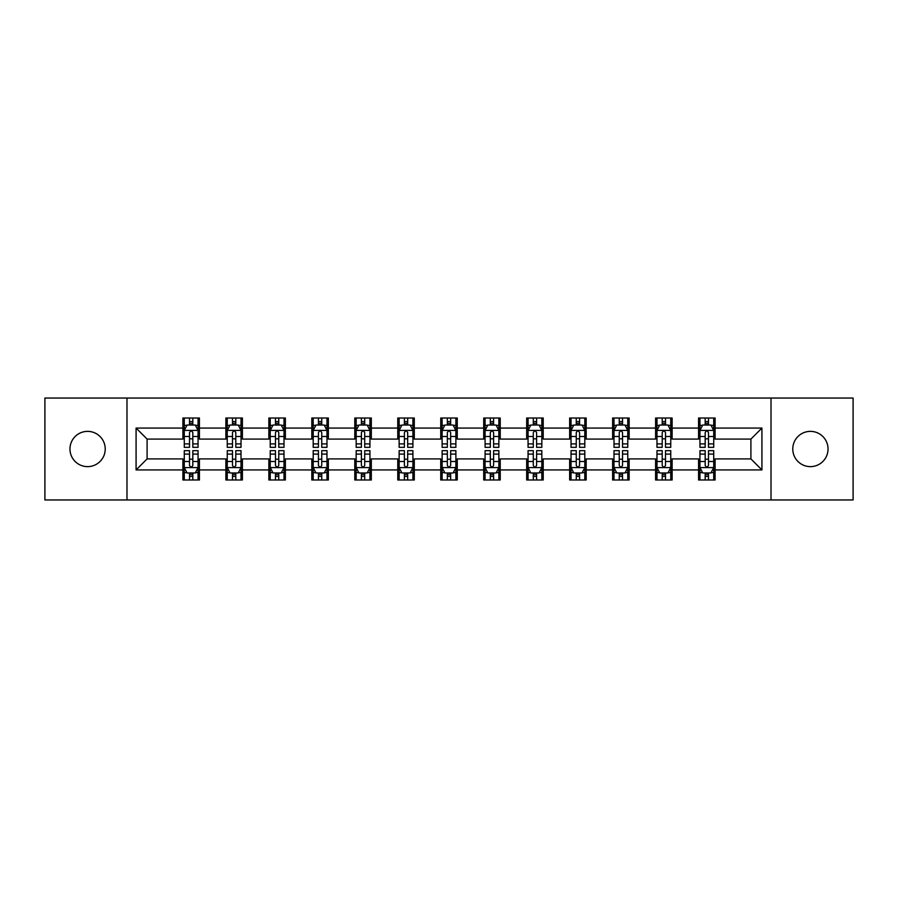 <?xml version="1.0" encoding="UTF-8"?>
<svg xmlns="http://www.w3.org/2000/svg" width="898" height="898" viewBox="0 0 898 898"><rect width="100%" height="100%" fill="white"/><g stroke="black" fill="none" stroke-linecap="round" stroke-linejoin="round"><path stroke-width="1.35" d="M810.4 431.366A17.634 17.634 0 0 0 792.777 449A17.634 17.634 0 0 0 810.4 466.634A17.634 17.634 0 0 0 828.035 449A17.634 17.634 0 0 0 810.4 431.366M87.6 431.366A17.634 17.634 0 0 0 69.965 449A17.634 17.634 0 0 0 87.6 466.634A17.634 17.634 0 0 0 105.223 449A17.634 17.634 0 0 0 87.6 431.366M771.012 499.962L853.1 499.962L853.1 398.039L771.012 398.039L771.012 499.962L126.988 499.962L126.988 398.039L44.9 398.039L44.9 499.962L126.988 499.962M771.012 398.039L126.988 398.039M715.1 428.065L715.1 418.008L698.565 418.008L698.565 428.065L672.119 428.065L672.119 418.008L655.596 418.008L655.596 428.065L629.15 428.065L629.15 418.008L612.627 418.008L612.627 428.065L586.181 428.065L586.181 418.008L569.646 418.008L569.646 428.065L543.211 428.065L543.211 418.008L526.677 418.008L526.677 428.065L500.231 428.065L500.231 418.008L483.708 418.008L483.708 428.065L457.262 428.065L457.262 418.008L440.738 418.008L440.738 428.065L414.292 428.065L414.292 418.008L397.769 418.008L397.769 428.065L371.323 428.065L371.323 418.008L354.789 418.008L354.789 428.065L328.354 428.065L328.354 418.008L311.819 418.008L311.819 428.065L285.373 428.065L285.373 418.008L268.85 418.008L268.85 428.065L242.404 428.065L242.404 418.008L225.881 418.008L225.881 428.065L199.435 428.065L199.435 418.008L182.9 418.008L182.9 428.065L136.081 428.065L136.081 469.935L147.092 458.912L182.9 458.912L182.9 479.992L199.435 479.992L199.435 458.912L225.881 458.912L225.881 479.992L242.404 479.992L242.404 458.912L268.85 458.912L268.85 479.992L285.373 479.992L285.373 458.912L311.819 458.912L311.819 479.992L328.354 479.992L328.354 458.912L354.789 458.912L354.789 479.992L371.323 479.992L371.323 458.912L397.769 458.912L397.769 479.992L414.292 479.992L414.292 458.912L440.738 458.912L440.738 479.992L457.262 479.992L457.262 458.912L483.708 458.912L483.708 479.992L500.231 479.992L500.231 458.912L526.677 458.912L526.677 479.992L543.211 479.992L543.211 458.912L569.646 458.912L569.646 479.992L586.181 479.992L586.181 458.912L612.627 458.912L612.627 479.992L629.15 479.992L629.15 458.912L655.596 458.912L655.596 479.992L672.119 479.992L672.119 458.912L698.565 458.912L698.565 479.992L715.1 479.992L715.1 458.912L750.908 458.912L750.908 439.088L715.1 439.088L715.1 428.065L761.919 428.065L761.919 469.935L715.1 469.935M698.565 469.935L672.119 469.935M655.596 469.935L629.15 469.935M612.627 469.935L586.181 469.935M569.646 469.935L543.211 469.935M526.677 469.935L500.231 469.935M483.708 469.935L457.262 469.935M440.738 469.935L414.292 469.935M397.769 469.935L371.323 469.935M354.789 469.935L328.354 469.935M311.819 469.935L285.373 469.935M268.85 469.935L242.404 469.935M225.881 469.935L199.435 469.935M182.9 469.935L136.081 469.935M698.565 428.065L698.565 439.088L672.119 439.088L672.119 428.065M655.596 428.065L655.596 439.088L629.15 439.088L629.15 428.065M612.627 428.065L612.627 439.088L586.181 439.088L586.181 428.065M569.646 428.065L569.646 439.088L543.211 439.088L543.211 428.065M526.677 428.065L526.677 439.088L500.231 439.088L500.231 428.065M483.708 428.065L483.708 439.088L457.262 439.088L457.262 428.065M440.738 428.065L440.738 439.088L414.292 439.088L414.292 428.065M397.769 428.065L397.769 439.088L371.323 439.088L371.323 428.065M354.789 428.065L354.789 439.088L328.354 439.088L328.354 428.065M311.819 428.065L311.819 439.088L285.373 439.088L285.373 428.065M268.85 428.065L268.85 439.088L242.404 439.088L242.404 428.065M225.881 428.065L225.881 439.088L199.435 439.088L199.435 428.065M182.9 428.065L182.9 439.088L147.092 439.088L136.081 428.065M147.092 439.088L147.092 458.912M761.919 469.935L750.908 458.912M750.908 439.088L761.919 428.065M182.9 424.9L184.281 424.9M189.512 424.9L192.823 424.9M198.054 424.9L199.435 424.9M182.9 438.808L184.281 438.808M189.512 438.808L192.823 438.808M198.054 438.808L199.435 438.808M182.9 459.192L184.281 459.192M189.512 459.192L192.823 459.192M198.054 459.192L199.435 459.192M182.9 473.1L184.281 473.1M189.512 473.1L192.823 473.1M198.054 473.1L199.435 473.1M225.881 459.192L227.25 459.192M232.492 459.192L235.792 459.192M241.023 459.192L242.404 459.192M225.881 473.1L227.25 473.1M232.492 473.1L235.792 473.1M241.023 473.1L242.404 473.1M225.881 424.9L227.25 424.9M232.492 424.9L235.792 424.9M241.023 424.9L242.404 424.9M225.881 438.808L227.25 438.808M232.492 438.808L235.792 438.808M241.023 438.808L242.404 438.808M268.85 459.192L270.231 459.192M275.462 459.192L278.762 459.192M284.004 459.192L285.373 459.192M268.85 473.1L270.231 473.1M275.462 473.1L278.762 473.1M284.004 473.1L285.373 473.1M268.85 424.9L270.231 424.9M275.462 424.9L278.762 424.9M284.004 424.9L285.373 424.9M268.85 438.808L270.231 438.808M275.462 438.808L278.762 438.808M284.004 438.808L285.373 438.808M311.819 459.192L313.2 459.192M318.431 459.192L321.742 459.192M326.973 459.192L328.354 459.192M311.819 473.1L313.2 473.1M318.431 473.1L321.742 473.1M326.973 473.1L328.354 473.1M311.819 424.9L313.2 424.9M318.431 424.9L321.742 424.9M326.973 424.9L328.354 424.9M311.819 438.808L313.2 438.808M318.431 438.808L321.742 438.808M326.973 438.808L328.354 438.808M354.789 459.192L356.169 459.192M361.4 459.192L364.711 459.192M369.942 459.192L371.323 459.192M354.789 473.1L356.169 473.1M361.4 473.1L364.711 473.1M369.942 473.1L371.323 473.1M354.789 424.9L356.169 424.9M361.4 424.9L364.711 424.9M369.942 424.9L371.323 424.9M354.789 438.808L356.169 438.808M361.4 438.808L364.711 438.808M369.942 438.808L371.323 438.808M397.769 459.192L399.139 459.192M404.381 459.192L407.681 459.192M412.912 459.192L414.292 459.192M397.769 473.1L399.139 473.1M404.381 473.1L407.681 473.1M412.912 473.1L414.292 473.1M397.769 424.9L399.139 424.9M404.381 424.9L407.681 424.9M412.912 424.9L414.292 424.9M397.769 438.808L399.139 438.808M404.381 438.808L407.681 438.808M412.912 438.808L414.292 438.808M440.738 459.192L442.119 459.192M447.35 459.192L450.65 459.192M455.881 459.192L457.262 459.192M440.738 473.1L442.119 473.1M447.35 473.1L450.65 473.1M455.881 473.1L457.262 473.1M440.738 424.9L442.119 424.9M447.35 424.9L450.65 424.9M455.881 424.9L457.262 424.9M440.738 438.808L442.119 438.808M447.35 438.808L450.65 438.808M455.881 438.808L457.262 438.808M483.708 459.192L485.088 459.192M490.319 459.192L493.619 459.192M498.861 459.192L500.231 459.192M483.708 473.1L485.088 473.1M490.319 473.1L493.619 473.1M498.861 473.1L500.231 473.1M483.708 424.9L485.088 424.9M490.319 424.9L493.619 424.9M498.861 424.9L500.231 424.9M483.708 438.808L485.088 438.808M490.319 438.808L493.619 438.808M498.861 438.808L500.231 438.808M526.677 459.192L528.058 459.192M533.289 459.192L536.6 459.192M541.831 459.192L543.211 459.192M526.677 473.1L528.058 473.1M533.289 473.1L536.6 473.1M541.831 473.1L543.211 473.1M526.677 424.9L528.058 424.9M533.289 424.9L536.6 424.9M541.831 424.9L543.211 424.9M526.677 438.808L528.058 438.808M533.289 438.808L536.6 438.808M541.831 438.808L543.211 438.808M569.646 459.192L571.027 459.192M576.258 459.192L579.569 459.192M584.8 459.192L586.181 459.192M569.646 473.1L571.027 473.1M576.258 473.1L579.569 473.1M584.8 473.1L586.181 473.1M569.646 424.9L571.027 424.9M576.258 424.9L579.569 424.9M584.8 424.9L586.181 424.9M569.646 438.808L571.027 438.808M576.258 438.808L579.569 438.808M584.8 438.808L586.181 438.808M612.627 459.192L613.996 459.192M619.238 459.192L622.538 459.192M627.769 459.192L629.15 459.192M612.627 473.1L613.996 473.1M619.238 473.1L622.538 473.1M627.769 473.1L629.15 473.1M612.627 424.9L613.996 424.9M619.238 424.9L622.538 424.9M627.769 424.9L629.15 424.9M612.627 438.808L613.996 438.808M619.238 438.808L622.538 438.808M627.769 438.808L629.15 438.808M655.596 459.192L656.977 459.192M662.208 459.192L665.508 459.192M670.75 459.192L672.119 459.192M655.596 473.1L656.977 473.1M662.208 473.1L665.508 473.1M670.75 473.1L672.119 473.1M655.596 424.9L656.977 424.9M662.208 424.9L665.508 424.9M670.75 424.9L672.119 424.9M655.596 438.808L656.977 438.808M662.208 438.808L665.508 438.808M670.75 438.808L672.119 438.808M698.565 459.192L699.946 459.192M705.177 459.192L708.488 459.192M713.719 459.192L715.1 459.192M698.565 473.1L699.946 473.1M705.177 473.1L708.488 473.1M713.719 473.1L715.1 473.1M698.565 424.9L699.946 424.9M705.177 424.9L708.488 424.9M713.719 424.9L715.1 424.9M698.565 438.808L699.946 438.808M705.177 438.808L708.488 438.808M713.719 438.808L715.1 438.808M192.823 421.589L189.512 421.589M198.054 443.893L192.823 443.893L192.823 447.35L198.054 447.35L198.054 430.546L195.304 425.035L187.042 425.035L184.281 430.546L184.281 447.35L189.512 447.35L189.512 443.893L184.281 443.893M184.281 430.546L184.281 418.008M198.054 430.546L198.054 418.008M189.512 425.035L189.512 418.008M192.823 418.008L192.823 425.035M192.823 443.893L192.823 432.611C191.723 430.49 190.623 430.49 189.512 432.611L189.512 443.893M189.512 476.411L192.823 476.411M184.281 454.107L189.512 454.107L189.512 450.65L184.281 450.65L184.281 467.454L187.042 472.965L195.304 472.965L198.054 467.454L198.054 450.65L192.823 450.65L192.823 454.107L198.054 454.107M198.054 467.454L198.054 479.992M184.281 467.454L184.281 479.992M192.823 472.965L192.823 479.992M189.512 479.992L189.512 472.965M189.512 454.107L189.512 465.389C190.612 467.51 191.723 467.51 192.823 465.389L192.823 454.107M235.792 421.589L232.492 421.589M241.023 443.893L235.792 443.893L235.792 447.35L241.023 447.35L241.023 430.546L238.273 425.035L230.011 425.035L227.25 430.546L227.25 447.35L232.492 447.35L232.492 443.893L227.25 443.893M227.25 430.546L227.25 418.008M241.023 430.546L241.023 418.008M232.492 425.035L232.492 418.008M235.792 418.008L235.792 425.035M235.792 443.893L235.792 432.611C234.692 430.49 233.592 430.49 232.492 432.611L232.492 443.893M278.762 421.589L275.462 421.589M284.004 443.893L278.762 443.893L278.762 447.35L284.004 447.35L284.004 430.546L281.242 425.035L272.981 425.035L270.231 430.546L270.231 447.35L275.462 447.35L275.462 443.893L270.231 443.893M270.231 430.546L270.231 418.008M284.004 430.546L284.004 418.008M275.462 425.035L275.462 418.008M278.762 418.008L278.762 425.035M278.762 443.893L278.762 432.611C277.662 430.49 276.562 430.49 275.462 432.611L275.462 443.893M232.492 476.411L235.792 476.411M227.25 454.107L232.492 454.107L232.492 450.65L227.25 450.65L227.25 467.454L230.011 472.965L238.273 472.965L241.023 467.454L241.023 450.65L235.792 450.65L235.792 454.107L241.023 454.107M241.023 467.454L241.023 479.992M227.25 467.454L227.25 479.992M235.792 472.965L235.792 479.992M232.492 479.992L232.492 472.965M232.492 454.107L232.492 465.389C233.592 467.51 234.692 467.51 235.792 465.389L235.792 454.107M275.462 476.411L278.762 476.411M270.231 454.107L275.462 454.107L275.462 450.65L270.231 450.65L270.231 467.454L272.981 472.965L281.242 472.965L284.004 467.454L284.004 450.65L278.762 450.65L278.762 454.107L284.004 454.107M284.004 467.454L284.004 479.992M270.231 467.454L270.231 479.992M278.762 472.965L278.762 479.992M275.462 479.992L275.462 472.965M275.462 454.107L275.462 465.389C276.562 467.51 277.662 467.51 278.762 465.389L278.762 454.107M321.742 421.589L318.431 421.589M326.973 443.893L321.742 443.893L321.742 447.35L326.973 447.35L326.973 430.546L324.212 425.035L315.95 425.035L313.2 430.546L313.2 447.35L318.431 447.35L318.431 443.893L313.2 443.893M313.2 430.546L313.2 418.008M326.973 430.546L326.973 418.008M318.431 425.035L318.431 418.008M321.742 418.008L321.742 425.035M321.742 443.893L321.742 432.611C320.642 430.49 319.531 430.49 318.431 432.611L318.431 443.893M364.711 421.589L361.4 421.589M369.942 443.893L364.711 443.893L364.711 447.35L369.942 447.35L369.942 430.546L367.192 425.035L358.919 425.035L356.169 430.546L356.169 447.35L361.4 447.35L361.4 443.893L356.169 443.893M356.169 430.546L356.169 418.008M369.942 430.546L369.942 418.008M361.4 425.035L361.4 418.008M364.711 418.008L364.711 425.035M364.711 443.893L364.711 432.611C363.611 430.49 362.511 430.49 361.4 432.611L361.4 443.893M407.681 421.589L404.381 421.589M412.912 443.893L407.681 443.893L407.681 447.35L412.912 447.35L412.912 430.546L410.161 425.035L401.9 425.035L399.139 430.546L399.139 447.35L404.381 447.35L404.381 443.893L399.139 443.893M399.139 430.546L399.139 418.008M412.912 430.546L412.912 418.008M404.381 425.035L404.381 418.008M407.681 418.008L407.681 425.035M407.681 443.893L407.681 432.611C406.581 430.49 405.481 430.49 404.381 432.611L404.381 443.893M318.431 476.411L321.742 476.411M313.2 454.107L318.431 454.107L318.431 450.65L313.2 450.65L313.2 467.454L315.95 472.965L324.212 472.965L326.973 467.454L326.973 450.65L321.742 450.65L321.742 454.107L326.973 454.107M326.973 467.454L326.973 479.992M313.2 467.454L313.2 479.992M321.742 472.965L321.742 479.992M318.431 479.992L318.431 472.965M318.431 454.107L318.431 465.389C319.531 467.51 320.631 467.51 321.742 465.389L321.742 454.107M361.4 476.411L364.711 476.411M356.169 454.107L361.4 454.107L361.4 450.65L356.169 450.65L356.169 467.454L358.919 472.965L367.192 472.965L369.942 467.454L369.942 450.65L364.711 450.65L364.711 454.107L369.942 454.107M369.942 467.454L369.942 479.992M356.169 467.454L356.169 479.992M364.711 472.965L364.711 479.992M361.4 479.992L361.4 472.965M361.4 454.107L361.4 465.389C362.5 467.51 363.611 467.51 364.711 465.389L364.711 454.107M404.381 476.411L407.681 476.411M399.139 454.107L404.381 454.107L404.381 450.65L399.139 450.65L399.139 467.454L401.9 472.965L410.161 472.965L412.912 467.454L412.912 450.65L407.681 450.65L407.681 454.107L412.912 454.107M412.912 467.454L412.912 479.992M399.139 467.454L399.139 479.992M407.681 472.965L407.681 479.992M404.381 479.992L404.381 472.965M404.381 454.107L404.381 465.389C405.481 467.51 406.581 467.51 407.681 465.389L407.681 454.107M450.65 421.589L447.35 421.589M455.881 443.893L450.65 443.893L450.65 447.35L455.881 447.35L455.881 430.546L453.131 425.035L444.869 425.035L442.119 430.546L442.119 447.35L447.35 447.35L447.35 443.893L442.119 443.893M442.119 430.546L442.119 418.008M455.881 430.546L455.881 418.008M447.35 425.035L447.35 418.008M450.65 418.008L450.65 425.035M450.65 443.893L450.65 432.611C449.55 430.49 448.45 430.49 447.35 432.611L447.35 443.893M447.35 476.411L450.65 476.411M442.119 454.107L447.35 454.107L447.35 450.65L442.119 450.65L442.119 467.454L444.869 472.965L453.131 472.965L455.881 467.454L455.881 450.65L450.65 450.65L450.65 454.107L455.881 454.107M455.881 467.454L455.881 479.992M442.119 467.454L442.119 479.992M450.65 472.965L450.65 479.992M447.35 479.992L447.35 472.965M447.35 454.107L447.35 465.389C448.45 467.51 449.55 467.51 450.65 465.389L450.65 454.107M493.619 421.589L490.319 421.589M498.861 443.893L493.619 443.893L493.619 447.35L498.861 447.35L498.861 430.546L496.1 425.035L487.839 425.035L485.088 430.546L485.088 447.35L490.319 447.35L490.319 443.893L485.088 443.893M485.088 430.546L485.088 418.008M498.861 430.546L498.861 418.008M490.319 425.035L490.319 418.008M493.619 418.008L493.619 425.035M493.619 443.893L493.619 432.611C492.519 430.49 491.419 430.49 490.319 432.611L490.319 443.893M490.319 476.411L493.619 476.411M485.088 454.107L490.319 454.107L490.319 450.65L485.088 450.65L485.088 467.454L487.839 472.965L496.1 472.965L498.861 467.454L498.861 450.65L493.619 450.65L493.619 454.107L498.861 454.107M498.861 467.454L498.861 479.992M485.088 467.454L485.088 479.992M493.619 472.965L493.619 479.992M490.319 479.992L490.319 472.965M490.319 454.107L490.319 465.389C491.419 467.51 492.519 467.51 493.619 465.389L493.619 454.107M536.6 421.589L533.289 421.589M541.831 443.893L536.6 443.893L536.6 447.35L541.831 447.35L541.831 430.546L539.081 425.035L530.808 425.035L528.058 430.546L528.058 447.35L533.289 447.35L533.289 443.893L528.058 443.893M528.058 430.546L528.058 418.008M541.831 430.546L541.831 418.008M533.289 425.035L533.289 418.008M536.6 418.008L536.6 425.035M536.6 443.893L536.6 432.611C535.5 430.49 534.389 430.49 533.289 432.611L533.289 443.893M533.289 476.411L536.6 476.411M528.058 454.107L533.289 454.107L533.289 450.65L528.058 450.65L528.058 467.454L530.808 472.965L539.081 472.965L541.831 467.454L541.831 450.65L536.6 450.65L536.6 454.107L541.831 454.107M541.831 467.454L541.831 479.992M528.058 467.454L528.058 479.992M536.6 472.965L536.6 479.992M533.289 479.992L533.289 472.965M533.289 454.107L533.289 465.389C534.389 467.51 535.489 467.51 536.6 465.389L536.6 454.107M579.569 421.589L576.258 421.589M584.8 443.893L579.569 443.893L579.569 447.35L584.8 447.35L584.8 430.546L582.05 425.035L573.788 425.035L571.027 430.546L571.027 447.35L576.258 447.35L576.258 443.893L571.027 443.893M571.027 430.546L571.027 418.008M584.8 430.546L584.8 418.008M576.258 425.035L576.258 418.008M579.569 418.008L579.569 425.035M579.569 443.893L579.569 432.611C578.469 430.49 577.369 430.49 576.258 432.611L576.258 443.893M576.258 476.411L579.569 476.411M571.027 454.107L576.258 454.107L576.258 450.65L571.027 450.65L571.027 467.454L573.788 472.965L582.05 472.965L584.8 467.454L584.8 450.65L579.569 450.65L579.569 454.107L584.8 454.107M584.8 467.454L584.8 479.992M571.027 467.454L571.027 479.992M579.569 472.965L579.569 479.992M576.258 479.992L576.258 472.965M576.258 454.107L576.258 465.389C577.358 467.51 578.469 467.51 579.569 465.389L579.569 454.107M622.538 421.589L619.238 421.589M627.769 443.893L622.538 443.893L622.538 447.35L627.769 447.35L627.769 430.546L625.019 425.035L616.758 425.035L613.996 430.546L613.996 447.35L619.238 447.35L619.238 443.893L613.996 443.893M613.996 430.546L613.996 418.008M627.769 430.546L627.769 418.008M619.238 425.035L619.238 418.008M622.538 418.008L622.538 425.035M622.538 443.893L622.538 432.611C621.438 430.49 620.338 430.49 619.238 432.611L619.238 443.893M619.238 476.411L622.538 476.411M613.996 454.107L619.238 454.107L619.238 450.65L613.996 450.65L613.996 467.454L616.758 472.965L625.019 472.965L627.769 467.454L627.769 450.65L622.538 450.65L622.538 454.107L627.769 454.107M627.769 467.454L627.769 479.992M613.996 467.454L613.996 479.992M622.538 472.965L622.538 479.992M619.238 479.992L619.238 472.965M619.238 454.107L619.238 465.389C620.338 467.51 621.438 467.51 622.538 465.389L622.538 454.107M665.508 421.589L662.208 421.589M670.75 443.893L665.508 443.893L665.508 447.35L670.75 447.35L670.75 430.546L667.989 425.035L659.727 425.035L656.977 430.546L656.977 447.35L662.208 447.35L662.208 443.893L656.977 443.893M656.977 430.546L656.977 418.008M670.75 430.546L670.75 418.008M662.208 425.035L662.208 418.008M665.508 418.008L665.508 425.035M665.508 443.893L665.508 432.611C664.408 430.49 663.308 430.49 662.208 432.611L662.208 443.893M662.208 476.411L665.508 476.411M656.977 454.107L662.208 454.107L662.208 450.65L656.977 450.65L656.977 467.454L659.727 472.965L667.989 472.965L670.75 467.454L670.75 450.65L665.508 450.65L665.508 454.107L670.75 454.107M670.75 467.454L670.75 479.992M656.977 467.454L656.977 479.992M665.508 472.965L665.508 479.992M662.208 479.992L662.208 472.965M662.208 454.107L662.208 465.389C663.308 467.51 664.408 467.51 665.508 465.389L665.508 454.107M708.488 421.589L705.177 421.589M713.719 443.893L708.488 443.893L708.488 447.35L713.719 447.35L713.719 430.546L710.958 425.035L702.696 425.035L699.946 430.546L699.946 447.35L705.177 447.35L705.177 443.893L699.946 443.893M699.946 430.546L699.946 418.008M713.719 430.546L713.719 418.008M705.177 425.035L705.177 418.008M708.488 418.008L708.488 425.035M708.488 443.893L708.488 432.611C707.388 430.49 706.277 430.49 705.177 432.611L705.177 443.893M705.177 476.411L708.488 476.411M699.946 454.107L705.177 454.107L705.177 450.65L699.946 450.65L699.946 467.454L702.696 472.965L710.958 472.965L713.719 467.454L713.719 450.65L708.488 450.65L708.488 454.107L713.719 454.107M713.719 467.454L713.719 479.992M699.946 467.454L699.946 479.992M708.488 472.965L708.488 479.992M705.177 479.992L705.177 472.965M705.177 454.107L705.177 465.389C706.277 467.51 707.377 467.51 708.488 465.389L708.488 454.107M197.987 430.411L184.348 430.411M184.281 425.36L186.874 425.36M195.461 425.36L198.054 425.36M189.512 436.507L184.281 436.507M198.054 436.507L192.823 436.507M192.823 423.34L189.512 423.34M184.348 467.589L197.987 467.589M198.054 472.64L195.461 472.64M186.874 472.64L184.281 472.64M192.823 461.493L198.054 461.493M184.281 461.493L189.512 461.493M189.512 474.66L192.823 474.66M240.956 430.411L227.329 430.411M227.25 425.36L229.843 425.36M238.441 425.36L241.023 425.36M232.492 436.507L227.25 436.507M241.023 436.507L235.792 436.507M235.792 423.34L232.492 423.34M283.925 430.411L270.298 430.411M270.231 425.36L272.812 425.36M281.411 425.36L284.004 425.36M275.462 436.507L270.231 436.507M284.004 436.507L278.762 436.507M278.762 423.34L275.462 423.34M227.329 467.589L240.956 467.589M241.023 472.64L238.441 472.64M229.843 472.64L227.25 472.64M235.792 461.493L241.023 461.493M227.25 461.493L232.492 461.493M232.492 474.66L235.792 474.66M270.298 467.589L283.925 467.589M284.004 472.64L281.411 472.64M272.812 472.64L270.231 472.64M278.762 461.493L284.004 461.493M270.231 461.493L275.462 461.493M275.462 474.66L278.762 474.66M326.906 430.411L313.267 430.411M313.2 425.36L315.793 425.36M324.38 425.36L326.973 425.36M318.431 436.507L313.2 436.507M326.973 436.507L321.742 436.507M321.742 423.34L318.431 423.34M369.875 430.411L356.237 430.411M356.169 425.36L358.762 425.36M367.349 425.36L369.942 425.36M361.4 436.507L356.169 436.507M369.942 436.507L364.711 436.507M364.711 423.34L361.4 423.34M412.844 430.411L399.206 430.411M399.139 425.36L401.732 425.36M410.33 425.36L412.912 425.36M404.381 436.507L399.139 436.507M412.912 436.507L407.681 436.507M407.681 423.34L404.381 423.34M313.267 467.589L326.906 467.589M326.973 472.64L324.38 472.64M315.793 472.64L313.2 472.64M321.742 461.493L326.973 461.493M313.2 461.493L318.431 461.493M318.431 474.66L321.742 474.66M356.237 467.589L369.875 467.589M369.942 472.64L367.349 472.64M358.762 472.64L356.169 472.64M364.711 461.493L369.942 461.493M356.169 461.493L361.4 461.493M361.4 474.66L364.711 474.66M399.206 467.589L412.844 467.589M412.912 472.64L410.33 472.64M401.732 472.64L399.139 472.64M407.681 461.493L412.912 461.493M399.139 461.493L404.381 461.493M404.381 474.66L407.681 474.66M455.814 430.411L442.186 430.411M442.119 425.36L444.701 425.36M453.299 425.36L455.881 425.36M447.35 436.507L442.119 436.507M455.881 436.507L450.65 436.507M450.65 423.34L447.35 423.34M442.186 467.589L455.814 467.589M455.881 472.64L453.299 472.64M444.701 472.64L442.119 472.64M450.65 461.493L455.881 461.493M442.119 461.493L447.35 461.493M447.35 474.66L450.65 474.66M498.794 430.411L485.156 430.411M485.088 425.36L487.67 425.36M496.268 425.36L498.861 425.36M490.319 436.507L485.088 436.507M498.861 436.507L493.619 436.507M493.619 423.34L490.319 423.34M485.156 467.589L498.794 467.589M498.861 472.64L496.268 472.64M487.67 472.64L485.088 472.64M493.619 461.493L498.861 461.493M485.088 461.493L490.319 461.493M490.319 474.66L493.619 474.66M541.763 430.411L528.125 430.411M528.058 425.36L530.651 425.36M539.238 425.36L541.831 425.36M533.289 436.507L528.058 436.507M541.831 436.507L536.6 436.507M536.6 423.34L533.289 423.34M528.125 467.589L541.763 467.589M541.831 472.64L539.238 472.64M530.651 472.64L528.058 472.64M536.6 461.493L541.831 461.493M528.058 461.493L533.289 461.493M533.289 474.66L536.6 474.66M584.733 430.411L571.094 430.411M571.027 425.36L573.62 425.36M582.207 425.36L584.8 425.36M576.258 436.507L571.027 436.507M584.8 436.507L579.569 436.507M579.569 423.34L576.258 423.34M571.094 467.589L584.733 467.589M584.8 472.64L582.207 472.64M573.62 472.64L571.027 472.64M579.569 461.493L584.8 461.493M571.027 461.493L576.258 461.493M576.258 474.66L579.569 474.66M627.702 430.411L614.075 430.411M613.996 425.36L616.589 425.36M625.188 425.36L627.769 425.36M619.238 436.507L613.996 436.507M627.769 436.507L622.538 436.507M622.538 423.34L619.238 423.34M614.075 467.589L627.702 467.589M627.769 472.64L625.188 472.64M616.589 472.64L613.996 472.64M622.538 461.493L627.769 461.493M613.996 461.493L619.238 461.493M619.238 474.66L622.538 474.66M670.671 430.411L657.044 430.411M656.977 425.36L659.559 425.36M668.157 425.36L670.75 425.36M662.208 436.507L656.977 436.507M670.75 436.507L665.508 436.507M665.508 423.34L662.208 423.34M657.044 467.589L670.671 467.589M670.75 472.64L668.157 472.64M659.559 472.64L656.977 472.64M665.508 461.493L670.75 461.493M656.977 461.493L662.208 461.493M662.208 474.66L665.508 474.66M713.652 430.411L700.013 430.411M699.946 425.36L702.539 425.36M711.126 425.36L713.719 425.36M705.177 436.507L699.946 436.507M713.719 436.507L708.488 436.507M708.488 423.34L705.177 423.34M700.013 467.589L713.652 467.589M713.719 472.64L711.126 472.64M702.539 472.64L699.946 472.64M708.488 461.493L713.719 461.493M699.946 461.493L705.177 461.493M705.177 474.66L708.488 474.66"/></g></svg>
